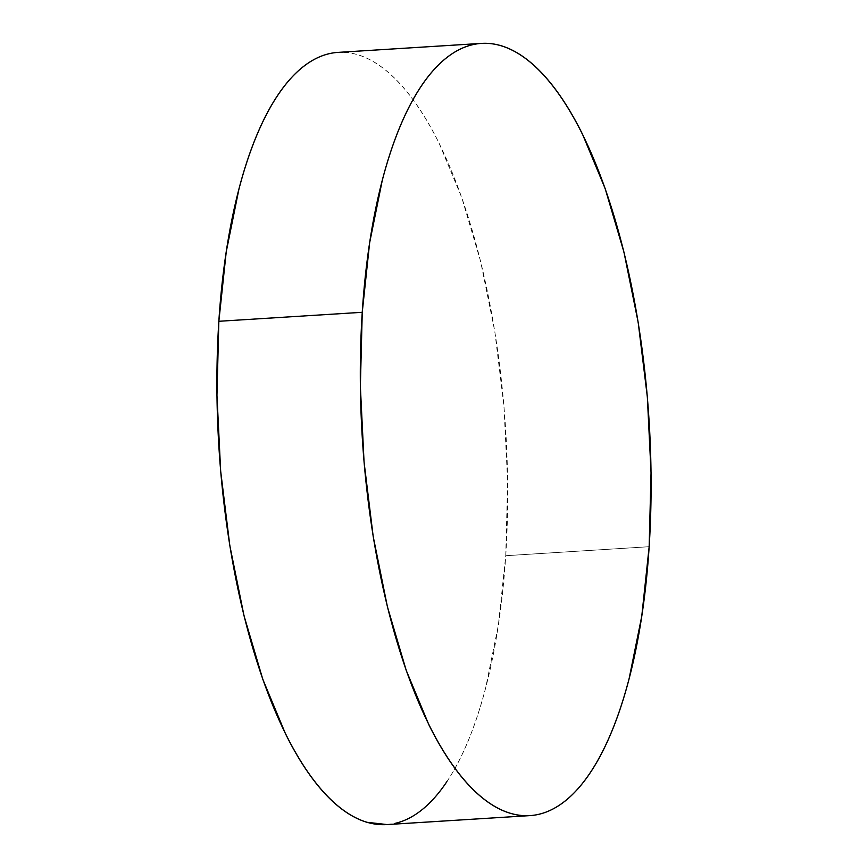 <?xml version="1.0" encoding="UTF-8"?>
<svg xmlns="http://www.w3.org/2000/svg" width="868" height="868" viewBox="0 0 868 868"><rect width="100%" height="100%" fill="white"/><g stroke="black" fill="none" stroke-linecap="round" stroke-linejoin="round"><path stroke-width="0.65" stroke-dasharray="4.34 3.25" d="M386.51 824.6A386.868 143.665 86.4 0 0 505.751 555.704L649.155 546.71L505.751 555.704A386.868 143.665 86.4 0 0 338.097 52.384M446.911 781.58C454.68 769.938 461.83 756.212 468.362 740.393C474.894 724.585 480.677 706.986 485.733 687.608L498.362 625.242L505.751 555.704L507.639 481.653L503.939 405.953L494.803 331.5L480.568 261.159L461.787 197.633L439.186 143.361C431.081 127.01 422.564 112.699 413.624 100.438C404.694 88.178 395.515 78.196 386.097 70.503C376.679 62.8 367.197 57.538 357.659 54.706C348.111 51.874 338.694 51.516 329.384 53.653M387.074 824.567L395.211 823.331M481.49 43.4L480.926 43.433"/><path stroke-width="1.3" d="M481.49 43.4L338.097 52.384A386.868 143.665 86.4 0 0 218.844 321.29L362.249 312.296L218.844 321.29A386.868 143.665 86.4 0 0 386.51 824.6L529.903 815.616A386.868 143.665 -93.6 0 1 362.249 312.296A386.868 143.665 -93.6 0 1 481.49 43.4A386.868 143.665 -93.6 0 1 649.155 546.71A386.868 143.665 -93.6 0 1 529.903 815.616M329.384 53.653C320.086 55.791 311.091 60.38 302.389 67.4C293.688 74.431 285.453 83.762 277.695 95.404C269.926 107.046 262.776 120.782 256.244 136.591C249.713 152.41 243.919 170.009 238.874 189.387L226.244 251.753L218.844 321.29L216.957 395.331L220.656 471.042L229.803 545.495L244.038 615.835L262.82 679.362L285.42 733.623C293.525 749.985 302.042 764.296 310.972 776.556C319.912 788.817 329.081 798.799 338.509 806.491C347.927 814.184 357.41 819.446 366.947 822.289L387.074 824.567M395.211 823.331C404.51 821.193 413.515 816.614 422.217 809.584C430.919 802.564 439.143 793.233 446.911 781.58M362.249 312.296L360.361 386.347L364.061 462.047L373.197 536.5L387.432 606.84L406.213 670.367L428.814 724.639C436.919 740.99 445.436 755.301 454.376 767.562C463.306 779.822 472.485 789.804 481.903 797.497C491.321 805.2 500.803 810.462 510.341 813.294C519.889 816.126 529.306 816.484 538.616 814.347C547.914 812.209 556.909 807.62 565.61 800.6C574.312 793.569 582.547 784.238 590.305 772.596C598.074 760.954 605.224 747.218 611.756 731.409C618.287 715.59 624.081 697.991 629.126 678.613L641.756 616.247L649.155 546.71L651.043 472.669L647.344 396.958L638.197 322.505L623.962 252.165L605.18 188.638L582.58 134.377C574.475 118.015 565.958 103.704 557.028 91.444C548.088 79.183 538.919 69.201 529.491 61.509C520.073 53.816 510.59 48.554 501.053 45.711C491.505 42.879 482.087 42.532 472.789 44.669C463.49 46.807 454.485 51.386 445.783 58.416C437.081 65.436 428.857 74.767 421.089 86.42C413.32 98.062 406.17 111.788 399.638 127.607C393.106 143.415 387.323 161.014 382.267 180.392L369.638 242.758L362.249 312.296"/></g></svg>
